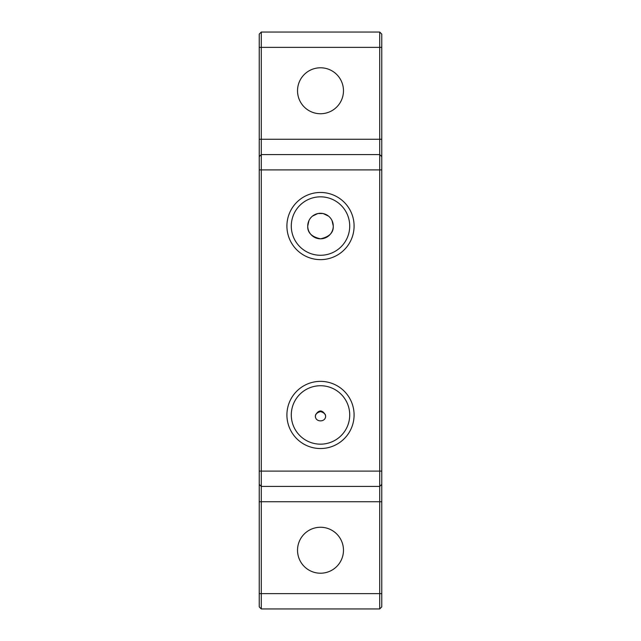 <?xml version="1.0" encoding="UTF-8"?>
<svg xmlns="http://www.w3.org/2000/svg" width="641" height="641" viewBox="0 0 641 641"><rect width="100%" height="100%" fill="white"/><g stroke="black" fill="none" stroke-linecap="round" stroke-linejoin="round"><path stroke-width="0.96" d="M297.528 550.242A22.972 22.972 0 0 1 320.5 527.263A22.972 22.972 0 0 1 343.472 550.242A22.972 22.972 0 0 1 320.5 573.214A22.972 22.972 0 0 1 297.528 550.242M297.528 90.758A22.972 22.972 0 0 1 320.5 67.786A22.972 22.972 0 0 1 343.472 90.758A22.972 22.972 0 0 1 320.5 113.737A22.972 22.972 0 0 1 297.528 90.758M349.714 414.951A29.214 29.214 0 0 0 320.5 385.73A29.214 29.214 0 0 0 291.286 414.951A29.214 29.214 0 0 0 320.5 444.165A29.214 29.214 0 0 0 349.714 414.951M286.912 414.951A33.588 33.588 0 0 1 320.5 381.363A33.588 33.588 0 0 1 354.088 414.951A33.588 33.588 0 0 1 320.5 448.532A33.588 33.588 0 0 1 286.912 414.951M315.5 414.951C318.833 409.655 322.167 409.655 325.5 414.951L325.604 415.961C325.916 422.507 315.084 422.507 315.396 415.961L315.5 414.951M349.714 226.049A29.214 29.214 0 0 0 320.5 196.835A29.214 29.214 0 0 0 291.286 226.049A29.214 29.214 0 0 0 320.5 255.27A29.214 29.214 0 0 0 349.714 226.049M286.912 226.049A33.588 33.588 0 0 1 320.5 192.468A33.588 33.588 0 0 1 354.088 226.049A33.588 33.588 0 0 1 320.5 259.637A33.588 33.588 0 0 1 286.912 226.049M332.054 220.624L333.264 226.049A12.764 12.764 0 0 1 320.5 238.813A12.764 12.764 0 0 1 307.736 226.049A12.764 12.764 0 0 1 320.5 213.285A12.764 12.764 0 0 1 333.264 226.049C333.592 232.643 329.338 236.898 320.5 238.813C311.662 236.898 307.408 232.643 307.736 226.049L308.946 220.624M312.512 216.097L317.784 213.581M318.096 213.517L322.904 213.517M323.216 213.581L328.488 216.097M315.396 417.211C315.132 414.455 316.83 412.596 320.5 411.626C324.17 412.596 325.868 414.455 325.604 417.211M381.764 484.38L379.72 486.423L379.72 608.95L381.764 606.907L381.764 34.093L379.72 32.05L379.72 486.423L261.28 486.423L259.236 484.38L259.236 606.907L261.28 608.95L261.28 154.577L259.236 156.62L259.236 484.38M381.764 156.62L379.72 154.577L261.28 154.577L261.28 32.05L259.236 34.093L259.236 156.62M379.72 32.05L261.28 32.05M379.72 608.95L261.28 608.95M381.764 593.63L259.236 593.63M381.764 501.735L259.236 501.735M381.764 471.103L259.236 471.103M381.764 169.897L259.236 169.897M381.764 139.265L259.236 139.265M381.764 47.37L259.236 47.37"/></g></svg>
